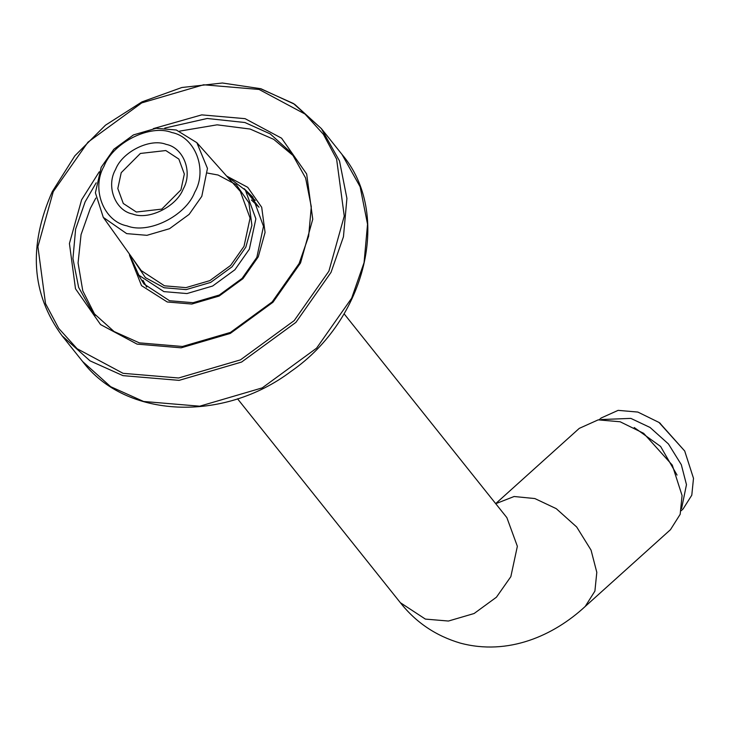 <?xml version="1.0" encoding="UTF-8"?>
<svg xmlns="http://www.w3.org/2000/svg" width="730" height="730" viewBox="0 0 730 730"><rect width="100%" height="100%" fill="white"/><g stroke="black" fill="none" stroke-linecap="round" stroke-linejoin="round"><path stroke-width="1.09" d="M244.139 188.668L252.79 197.064L263.503 226.346L256.841 257.389L242.114 278.367L219.319 295.02L193.076 302.713L169.524 300.724L143.956 283.97L137.678 273.677M129.502 255.299L141.511 285.631L167.261 301.983L191.807 304.054L219.164 296.033L242.935 278.668L258.283 256.805L265.072 232.459L261.696 207.265L247.735 187.327L227.404 176.45M294.226 156.503L273.704 139.339L250.116 129.046L217.102 124.83L179.699 131.117M95.812 198.095L90.356 208.351L81.057 234.613L78.073 262.955L82.782 290.841L95.228 315.406M142.952 280.347L146.703 287.118M255.254 200.44L249.477 195.293M164.734 128.079L207.229 118.479L244.906 122.521L270.2 133.882L291.699 153.181L305.615 178.011L311.299 206.754L308.635 236.228L299.099 263.557L272.162 301.937L230.443 332.415L182.427 346.485L139.339 342.863L114.044 331.502L92.546 312.203L78.63 287.374L72.945 258.63L75.61 229.156L85.145 201.827L96.168 182.838M99.225 171.833L81.614 199.801L69.423 243.519L75.491 288.77L100.567 324.576L137.067 344.113L181.159 347.827L230.297 333.427L272.974 302.247L300.541 262.964L312.741 219.255L306.673 174.005L281.588 138.198L245.088 118.661L201.745 114.875L153.327 128.626M495.688 503.627L579.246 428.382L598.171 419.869L620.135 421.767L643.65 433.319L672.284 465.11L682.076 495.542L680.178 514.312L670.468 529.679L585.195 606.475L594.904 591.108L596.802 572.329L591.044 550.101L576.7 527.005L556.26 508.664L534.862 498.563L514.102 496.51L495.743 503.691M672.284 465.11L643.65 433.319M129.201 253.803L138.864 275.219L163.894 291.617L186.935 293.56L212.622 286.032L234.932 269.735L249.341 249.204L255.865 218.817L245.38 190.165L226.629 176.003M207.575 173.083L218.088 175.027L236.338 184.79L248.875 202.694L251.914 225.324L245.809 247.178L232.03 266.815L210.687 282.41L186.123 289.609L164.077 287.748L145.398 277.61L132.869 258.949M599.211 419.732L601.128 418.007L618.127 410.36L637.865 412.067L658.98 422.433L684.703 450.994L659.701 422.944M684.703 450.994L693.5 478.323L691.794 495.186L683.07 508.992L681.154 510.726M681.564 508.618L686.474 484.656L681.309 464.681L668.424 443.94L650.056 427.461L630.839 418.39L601.347 419.54M634.233 427.524L660.614 446.459L677.057 475.084M126.673 233.618L146.931 235.325L169.515 228.709L189.134 214.374L201.799 196.324L207.466 168.411L196.854 142.688L176.313 130.004L156.056 128.297L133.471 134.913L113.853 149.239L101.187 167.298L95.402 192.811L103.295 217.385L126.673 233.618M127.038 225.88C148.473 234.44 185.703 215.961 194.737 192.282C207.831 169.761 195.202 136.902 171.778 132.513C150.343 123.954 113.113 142.441 104.08 166.121C90.985 188.632 103.614 221.5 127.038 225.88M196.854 142.688L240.325 191.424L250.08 218.088L244.012 246.357L230.598 265.455L209.839 280.63L185.94 287.629L164.496 285.822L141.209 270.565L103.295 217.385M132.714 214.045C148.71 220.433 176.496 206.636 183.239 188.96C193.012 172.161 183.586 147.624 166.102 144.357C150.106 137.97 122.321 151.758 115.577 169.433C105.804 186.241 115.23 210.769 132.714 214.045M136.346 212.029L123.288 203.478L117.813 188.522L121.226 172.672L140.379 153.455L165.801 150.544L178.859 159.094L184.334 174.05L180.93 189.9L161.768 209.118L136.346 212.029M259.086 89.452L305.04 114.053L323.417 134.347L336.621 159.14L344.259 216.117L328.901 271.149L294.199 320.607L240.453 359.872L178.585 377.994L123.078 373.322L77.115 348.721L58.747 328.427L45.534 303.634L37.905 246.658L53.253 191.625L87.965 142.168L141.711 102.903L203.579 84.78L259.086 89.452M342.014 154.45C391.946 213.06 366.524 319.22 291.115 371.324C223.289 422.661 125.651 418.5 82.654 361.551L110.65 386.681L143.591 401.473L199.701 406.199L262.243 387.876L316.565 348.183L351.65 298.196L364.069 262.608L367.537 224.219L360.136 186.789L342.014 154.45L321.382 128.617L294.655 104.281L260.893 88.722L222.404 83.01L181.834 87.509L141.939 101.899L105.458 125.204L74.871 155.809L52.277 191.634C28.142 246.01 31.39 294.035 62.032 335.718L90.027 360.848L122.968 375.64L179.078 380.366L241.612 362.043L295.942 322.35L331.028 272.363L343.447 236.776L346.914 198.387L339.505 160.956L321.382 128.617L293.387 103.487L260.446 88.695M585.195 606.475C553.723 635.629 508.189 655.942 460.247 643.093C435.856 635.866 415.89 622.407 400.359 602.697L425.389 619.095L448.43 621.038L474.117 613.51L496.427 597.213L510.836 576.682L517.36 546.295L506.875 517.643L344.067 313.754M82.654 361.551L62.032 335.718M245.38 190.165L259.004 207.22L251.403 199.965M400.359 602.697L237.551 398.808M660.385 423.427L658.98 422.433"/></g></svg>
